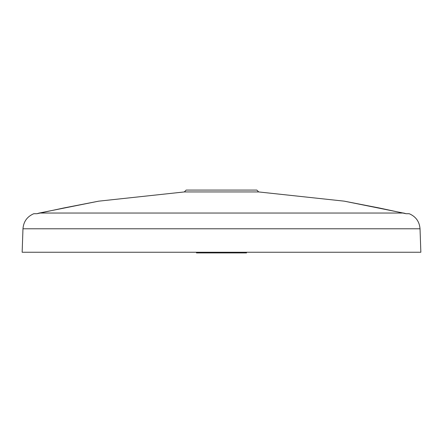 <?xml version="1.0" encoding="UTF-8"?>
<svg xmlns="http://www.w3.org/2000/svg" width="443" height="443" viewBox="0 0 443 443"><rect width="100%" height="100%" fill="white"/><g stroke="black" fill="none" stroke-linecap="round" stroke-linejoin="round"><path stroke-width="0.66" d="M184.31 191.941L186.171 190.08L256.829 190.08L258.69 191.941L184.31 191.941L98.706 201.166M78.09 205.203L79.734 204.887M80.089 204.816L81.578 204.528M81.977 204.45L83.334 204.184M89.176 203.044L90.538 202.778M90.793 202.728L91.59 202.567M420.03 228.793C419.455 221.611 415.855 216.583 409.232 213.72L406.032 213.72L403.723 213.039L39.277 213.039L98.789 201.15L63.842 207.961L36.968 213.72L33.768 213.72C27.145 216.583 23.545 221.611 22.97 228.793L420.03 228.793L420.85 252.25L22.15 252.25L22.97 228.793M196.476 252.25L196.487 252.92L246.513 252.92L246.524 252.25M406.037 213.72L379.158 207.961L344.211 201.15L370.691 206.327M352.672 202.816L353.879 203.055M359.666 204.184L360.563 204.361M365.602 205.342L366.173 205.452M367.097 205.63L369.479 206.089M405.234 213.443L344.211 201.15L258.69 191.941M364.755 205.175L362.114 204.66M361.748 204.588L360.873 204.422M354.289 203.132L344.294 201.166M63.842 207.961L98.75 201.155M97.144 201.476L95.627 201.775M93.373 202.218L89.37 203.005M88.279 203.221L80.814 204.677M77.741 205.275L71.517 206.477M39.277 213.033L36.963 213.72"/></g></svg>

